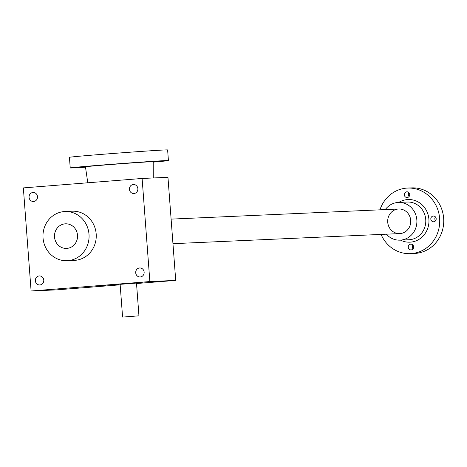 <?xml version="1.0" encoding="UTF-8"?>
<svg xmlns="http://www.w3.org/2000/svg" width="467" height="467" viewBox="0 0 467 467"><rect width="100%" height="100%" fill="white"/><g stroke="black" fill="none" stroke-linecap="round" stroke-linejoin="round"><path stroke-width="0.7" d="M120.165 284.823L56.951 289.849L31.102 290.999L23.35 187.903L142.108 178.464L167.962 177.314L175.715 280.404L149.86 281.554L142.108 178.464M136.522 283.522L175.715 280.404M137.526 282.745L142.277 282.377L137.526 282.745M114.497 285.063L119.248 284.695L114.497 285.063M100.685 285.676L105.437 285.308L100.685 285.676M151.337 282.132L156.089 281.764L151.337 282.132M135.973 283.113L120.124 284.339L135.973 283.113M31.102 290.999L149.86 281.554M32.947 192.492A4.512 4.226 87.5 0 1 37.506 196.8A4.512 4.226 87.5 0 1 33.484 201.499A4.512 4.226 87.5 0 1 29.065 197.249A4.512 4.226 87.5 0 1 32.947 192.492M39.222 275.944A4.512 4.226 87.5 0 1 43.781 280.258A4.512 4.226 87.5 0 1 39.759 284.958A4.512 4.226 87.5 0 1 35.34 280.708A4.512 4.226 87.5 0 1 39.222 275.944M139.592 267.97A4.512 4.226 87.5 0 1 144.151 272.279A4.512 4.226 87.5 0 1 140.129 276.978A4.512 4.226 87.5 0 1 135.71 272.728A4.512 4.226 87.5 0 1 139.592 267.97M133.317 184.512A4.512 4.226 87.5 0 1 137.876 188.826A4.512 4.226 87.5 0 1 133.854 193.519A4.512 4.226 87.5 0 1 129.435 189.269A4.512 4.226 87.5 0 1 133.317 184.512M64.925 211.522L72.105 211.201A24.617 23.058 87.5 0 1 96.231 234.773A24.617 23.058 87.5 0 1 74.294 260.388L67.108 260.709A24.617 23.058 87.5 0 1 43.005 237.54A24.617 23.058 87.5 0 1 64.172 211.569A24.617 23.058 87.5 0 1 64.925 211.522A24.617 23.058 87.5 0 1 89.051 235.088A24.617 23.058 87.5 0 1 67.108 260.709M77.51 235.199A12.311 11.529 -92.5 0 0 59.472 225.94A12.311 11.529 -92.5 0 0 61.072 247.201A12.311 11.529 -92.5 0 0 77.51 235.199A12.311 11.529 -92.5 0 0 65.468 223.816A12.311 11.529 -92.5 0 0 54.499 236.629A12.311 11.529 -92.5 0 0 66.565 248.409A12.311 11.529 -92.5 0 0 77.51 235.199M123.107 317.058L138.95 315.832L123.107 317.058M128.472 316.632L133.223 316.264L128.472 316.632M381.06 234.422A32.824 30.74 -92.5 0 0 410.44 253.651A32.824 30.74 -92.5 0 0 439.628 218.422A32.824 30.74 -92.5 0 0 407.522 188.067A32.824 30.74 -92.5 0 0 379.963 209.829M410.44 253.651L414.462 253.47A32.824 30.74 -92.5 0 0 443.65 218.241A32.824 30.74 -92.5 0 0 411.544 187.886L407.522 188.067M409.11 196.49A2.872 2.691 87.5 0 1 408.94 192.684M413.044 248.853A2.872 2.691 87.5 0 1 412.875 245.047M435.594 220.722A2.872 2.691 87.5 0 1 435.425 216.916M433.283 216.046A2.872 2.691 87.5 0 1 436.184 218.79A2.872 2.691 87.5 0 1 433.627 221.778A2.872 2.691 87.5 0 1 430.819 219.122A2.872 2.691 87.5 0 1 433.283 216.046M404.329 194.891A2.872 2.691 87.5 0 1 406.885 191.809A2.872 2.691 87.5 0 1 409.699 194.558A2.872 2.691 87.5 0 1 407.142 197.547A2.872 2.691 87.5 0 1 404.329 194.891M408.269 247.253A2.872 2.691 87.5 0 1 410.82 244.171A2.872 2.691 87.5 0 1 413.639 246.92A2.872 2.691 87.5 0 1 411.077 249.909A2.872 2.691 87.5 0 1 408.269 247.253M386.372 234.183A18.873 17.676 -92.5 0 0 400.056 240.149A18.873 17.676 -92.5 0 0 416.838 219.893A18.873 17.676 -92.5 0 0 398.374 202.439A18.873 17.676 -92.5 0 0 385.281 209.59M410.709 220.377A12.311 11.529 -92.5 0 0 392.671 211.119A12.311 11.529 -92.5 0 0 394.265 232.379A12.311 11.529 -92.5 0 0 410.709 220.377M79.402 167.081L84.947 166.655L79.402 167.081M133.58 162.773L139.125 162.347L133.58 162.773M153.888 161.874L159.434 161.442L153.888 161.874M85.508 167.215A49.233 0.566 -4.3 0 1 70.231 167.957L69.431 157.321A49.233 0.566 -4.3 0 1 109.751 153.731A49.233 0.566 -4.3 0 1 164.501 149.971A49.233 0.566 -4.3 0 1 167.624 149.936L168.424 160.572A49.233 0.566 -4.3 0 1 153.205 162.125M70.231 167.957A49.233 0.566 -4.3 0 1 110.551 164.366A49.233 0.566 -4.3 0 1 165.3 160.607A49.233 0.566 -4.3 0 1 168.424 160.572M87.778 182.778L85.449 166.812A33.968 0.391 -4.3 0 1 113.253 164.337A33.968 0.391 -4.3 0 1 151.045 161.74A33.968 0.391 -4.3 0 1 153.199 161.716L153.287 177.962M400.511 240.126A21.336 19.982 -92.5 0 0 428.904 219.274A21.336 19.982 -92.5 0 0 398.836 202.415M400.056 240.149L408.958 239.752A18.873 17.676 -92.5 0 0 425.741 219.496A18.873 17.676 -92.5 0 0 407.282 202.042L398.374 202.439M138.95 315.832L136.492 283.107M122.587 317.064L120.124 284.339M172.953 243.681L399.764 233.588M171.103 219.116L398.666 208.994"/></g></svg>
